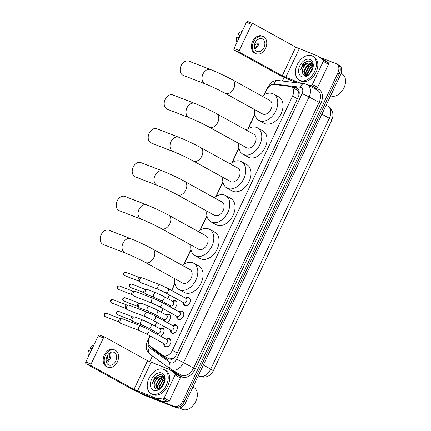 <?xml version="1.0" encoding="UTF-8"?>
<svg xmlns="http://www.w3.org/2000/svg" width="431" height="431" viewBox="0 0 431 431"><rect width="100%" height="100%" fill="white"/><g stroke="black" fill="none" stroke-linecap="round" stroke-linejoin="round"><path stroke-width="0.65" d="M170.407 307.077A4.38 2.979 118.9 0 1 170.267 305.644M172.648 301.334A4.38 2.979 118.9 0 1 175.482 300.73A4.38 2.979 118.9 0 1 175.729 300.849A4.38 2.979 118.9 0 1 176.726 304.954A4.38 2.979 118.9 0 1 173.289 308.671M163.942 320.756A4.38 2.979 118.9 0 1 163.802 319.323M166.183 315.013A4.38 2.979 118.9 0 1 169.017 314.409A4.38 2.979 118.9 0 1 169.264 314.522A4.38 2.979 118.9 0 1 170.256 318.633A4.38 2.979 118.9 0 1 166.824 322.35M157.477 334.434A4.38 2.979 118.9 0 1 157.337 333.001M159.718 328.686A4.38 2.979 118.9 0 1 162.552 328.088A4.38 2.979 118.9 0 1 162.799 328.201A4.38 2.979 118.9 0 1 163.791 332.312A4.38 2.979 118.9 0 1 160.359 336.029M185.599 298.22A4.66 3.173 118.9 0 1 188.751 297.476A4.66 3.173 118.9 0 1 189.02 297.6A4.66 3.173 118.9 0 1 189.645 303.02A4.66 3.173 118.9 0 1 184.78 305.881A4.66 3.173 118.9 0 1 184.511 305.757A4.66 3.173 118.9 0 1 183.218 302.535M179.134 311.899A4.66 3.173 118.9 0 1 182.286 311.155A4.66 3.173 118.9 0 1 182.55 311.279A4.66 3.173 118.9 0 1 183.175 316.699A4.66 3.173 118.9 0 1 178.315 319.56A4.66 3.173 118.9 0 1 178.046 319.436A4.66 3.173 118.9 0 1 176.753 316.214M172.669 325.577A4.66 3.173 118.9 0 1 175.821 324.834A4.66 3.173 118.9 0 1 176.085 324.958A4.66 3.173 118.9 0 1 176.71 330.378A4.66 3.173 118.9 0 1 171.85 333.238A4.66 3.173 118.9 0 1 171.581 333.115A4.66 3.173 118.9 0 1 170.288 329.887M166.204 339.256A4.66 3.173 118.9 0 1 169.356 338.513A4.66 3.173 118.9 0 1 169.62 338.637A4.66 3.173 118.9 0 1 170.245 344.057A4.66 3.173 118.9 0 1 165.38 346.917A4.66 3.173 118.9 0 1 165.116 346.793A4.66 3.173 118.9 0 1 163.823 343.566M168.473 358.43L169.297 358.878L172.152 358.673L173.822 357.789A2.737 1.864 -61.1 0 0 174.296 357.649M150.214 336.051L149.562 337.425A8.211 5.592 -61.1 0 0 150.446 346.395L162.767 355.279A8.211 5.592 -61.1 0 0 163.155 355.527A8.211 5.592 -61.1 0 0 163.624 355.747A8.211 5.592 -61.1 0 0 172.368 350.365L292.568 96.07A8.211 5.592 -61.1 0 0 291.302 86.857A8.211 5.592 -61.1 0 0 289.869 86.399L274.251 84.476A8.211 5.592 -61.1 0 0 266.477 90.095L264.257 94.782M299.119 94.136A2.737 1.864 -61.1 0 0 298.812 93.371L298.36 91.684L296.927 89.966L291.302 86.857M174.997 356.873A8.211 5.592 118.9 0 1 173.822 357.789M298.812 93.371A8.211 5.592 118.9 0 1 298.861 95.31M254.947 114.49L248.272 128.61M238.957 148.312L232.282 162.433M222.967 182.135L216.292 196.261M206.977 215.963L200.302 230.084M190.992 249.786L184.317 263.907M175.002 283.609L171.721 290.553M169.609 295.019L167.869 298.694M165.763 303.155L165.251 304.232M163.144 308.693L161.404 312.373M159.298 316.833L158.786 317.911M156.679 322.372L154.939 326.051M152.833 330.512L152.321 331.59M337.484 64.418A8.211 5.592 118.9 0 1 337.952 64.639A8.211 5.592 118.9 0 1 339.224 73.852L184.236 401.73A8.211 5.592 118.9 0 1 175.498 407.112L142.316 394.273A8.211 5.592 118.9 0 1 141.847 394.053A8.211 5.592 118.9 0 0 142.316 394.273L175.498 407.112A8.211 5.592 118.9 0 0 184.236 401.73L339.224 73.852A8.211 5.592 118.9 0 0 337.952 64.639L339.359 65.415A8.211 5.592 118.9 0 1 340.625 74.628L185.642 402.506A8.211 5.592 118.9 0 1 176.899 407.888L143.722 395.049A8.211 5.592 118.9 0 1 143.254 394.828L140.447 393.277A8.211 5.592 118.9 0 1 139.536 392.582M151.265 346.987A8.211 5.592 -61.1 0 0 152.806 349.083L166.975 359.303A8.211 5.592 -61.1 0 0 167.363 359.551A8.211 5.592 -61.1 0 0 167.831 359.766A8.211 5.592 -61.1 0 0 176.575 354.39L298.182 97.126A8.211 5.592 -61.1 0 0 296.911 87.913A8.211 5.592 -61.1 0 0 295.477 87.45L291.491 86.96M304.205 75.258A10.947 7.451 118.9 0 1 304.227 74.347A10.947 7.451 118.9 0 0 304.205 75.258M304.302 73.518A10.947 7.451 118.9 0 1 308.553 64.849A10.947 7.451 118.9 0 0 304.302 73.518M309.512 63.955A10.947 7.451 118.9 0 1 309.911 63.632A10.947 7.451 118.9 0 0 309.512 63.955M310.794 63.007A10.947 7.451 118.9 0 1 311.721 62.473A10.947 7.451 118.9 0 0 310.794 63.007M155.99 388.81A10.947 7.451 118.9 0 1 156.006 387.9A10.947 7.451 118.9 0 0 155.99 388.81M156.087 387.076A10.947 7.451 118.9 0 1 160.337 378.402A10.947 7.451 118.9 0 0 156.087 387.076M161.291 377.513A10.947 7.451 118.9 0 1 161.695 377.19A10.947 7.451 118.9 0 0 161.291 377.513M164.744 378.822L162.557 376.554A10.947 7.451 118.9 0 1 163.505 376.031A10.947 7.451 118.9 0 0 162.579 376.565L159.448 376.575C155.909 377.464 153.49 379.808 152.191 383.59L154.562 377.847C157.073 375.072 159.599 374.135 162.148 375.035L164.437 377.631L164.637 381.877M321.068 57.835L336.083 63.643A8.211 5.592 118.9 0 1 336.552 63.863A8.211 5.592 118.9 0 1 337.818 73.081L182.83 400.954A8.211 5.592 118.9 0 1 174.092 406.336L140.915 393.498A8.211 5.592 118.9 0 1 140.447 393.277M149.697 361.803L152.434 356.017M282.429 81.012L284.142 77.391M292.891 87.735L296.884 88.226A8.211 5.592 118.9 0 1 297.573 88.371M168.058 359.847L154.206 349.859A8.211 5.592 118.9 0 1 152.811 348.097M174.582 372.357A1.368 0.932 118.9 0 1 174.652 372.389A1.368 0.932 118.9 0 1 174.717 372.427L180.174 376.365A1.368 0.932 118.9 0 1 180.32 377.863L175.056 374.954L164.146 398.039L169.41 400.949A1.368 0.932 118.9 0 1 168.112 401.881L161.194 401.029A1.368 0.932 118.9 0 1 161.038 400.992L142.774 393.929A10.947 0.743 25.3 0 1 128.772 387.345L86.119 363.786A1.368 0.997 -68.8 0 1 85.828 362.067L91.065 364.098A1.368 0.997 111.2 0 0 91.361 365.817L134.009 389.371L155.769 398.082A1.368 0.932 -61.1 0 0 155.93 398.12L162.848 398.977A1.368 0.932 -61.1 0 0 164.146 398.039M180.32 377.863L169.41 400.949M175.056 374.954A1.368 0.932 -61.1 0 0 174.911 373.456L169.453 369.518A1.368 0.932 -61.1 0 0 169.388 369.48A1.368 0.932 -61.1 0 0 169.308 369.442L147.547 360.731L104.895 337.177A1.368 0.997 111.2 0 0 104.808 337.134A1.368 0.997 111.2 0 0 103.435 337.926L98.198 335.9L85.828 362.067M98.198 335.9A1.368 0.997 -68.8 0 1 99.566 335.108A1.368 0.997 -68.8 0 1 99.658 335.151L104.711 337.107M103.435 337.926L91.065 364.098M107.001 356.227A6.842 4.989 111.2 0 0 108.924 365.03A6.842 4.989 111.2 0 0 115.777 361.07A6.842 4.989 111.2 0 0 113.859 352.267A6.842 4.989 111.2 0 0 107.001 356.227M106.57 362.546A6.842 4.989 111.2 0 0 110.018 358.84A6.842 4.989 111.2 0 0 110.449 352.52M106.236 358.678L106.872 358.921A5.474 3.992 -68.8 0 0 107.567 357.752A5.474 3.992 -68.8 0 0 108.041 356.453L107.071 356.081M106.241 361.388A5.474 3.992 111.2 0 0 109.14 358.355A5.474 3.992 111.2 0 0 109.426 353.156M114.748 349.967L113.703 349.563A9.304 6.788 111.2 0 0 104.377 354.945A9.304 6.788 111.2 0 0 106.985 366.921L108.036 367.325A9.304 6.788 111.2 0 0 117.361 361.943A9.304 6.788 111.2 0 0 114.748 349.967A9.304 6.788 111.2 0 0 105.423 355.354A9.304 6.788 111.2 0 0 108.036 367.325M106.92 356.405L107.939 356.798M93.926 344.935A7.117 5.194 111.2 0 0 89.686 348.049L91.954 349.105M92.078 348.851L89.686 348.049M88.667 356.054A7.117 5.194 111.2 0 1 88.517 350.516L90.909 351.319M192.948 387.049L193.864 387.555A12.316 8.383 118.9 0 1 196.929 398.125L196.875 398.325A11.772 8.011 118.9 0 1 192.673 405.937L192.528 406.088A12.316 8.383 118.9 0 1 182.658 409.45A12.316 8.383 118.9 0 1 181.952 409.121L179.835 407.952M196.929 398.125A12.316 8.383 118.9 0 1 192.528 406.088M163.554 369.319A13.684 9.315 118.9 0 1 164.335 369.685A13.684 9.315 118.9 0 1 166.172 385.61A13.684 9.315 118.9 0 1 151.884 394.009A13.684 9.315 118.9 0 1 151.103 393.643A13.684 9.315 118.9 0 1 149.266 377.718A13.684 9.315 118.9 0 1 163.554 369.319M164.335 369.685L165.741 370.461A13.684 9.315 118.9 0 1 167.573 386.386A13.684 9.315 118.9 0 1 153.285 394.785A13.684 9.315 118.9 0 1 152.504 394.419L151.103 393.643M163.187 376.877L162.999 376.796C159.529 375.126 154.153 380.304 154.223 384.743A6.842 4.66 118.9 0 1 159.448 376.575M154.223 384.743C154.169 386.855 154.853 388.261 156.27 388.956L161.501 387.474M153.635 390.308A9.579 6.519 118.9 0 1 151.604 379.302A9.579 6.519 118.9 0 1 161.803 373.025A9.579 6.519 118.9 0 1 164.734 381.5A9.579 6.519 118.9 0 1 161.313 387.695A9.579 6.519 118.9 0 1 153.635 390.308M163.963 377.551L159.222 379.226L156.011 385.239L157.31 389.22L157.353 385.74M164.416 377.567L164.033 377.427M163.785 377.357L158.78 378.984L155.569 384.996L157.229 389.209M164.594 378.488L160.973 380.196L157.768 386.208L158.242 389.188M164.453 378.229L160.537 379.953L157.326 385.966L157.961 389.22M164.831 379.846L162.729 381.166L159.518 387.178L159.556 388.789M164.814 379.447L162.293 380.923L159.082 386.936L159.195 388.934M164.588 382.049L161.35 387.609M164.728 381.354L164.049 381.893L160.828 388.035M164.55 377.971L162.972 376.748M164.739 381.273L164.2 381.764M160.865 387.679L160.79 388.062M159.109 386.709L158.91 389.031M163.818 376.43L162.708 376.619M162.562 376.656L158.931 378.854M163.909 376.559L162.945 376.732M162.875 376.753L160.698 377.745M159.906 374.69L155.974 376.726L152.191 383.59M108.881 230.24A7.666 5.592 111.2 0 0 101.204 234.674A7.666 5.592 111.2 0 0 103.348 244.539L125.179 252.986A7.666 5.592 -68.8 0 1 123.029 243.122A7.666 5.592 -68.8 0 1 130.712 238.688L108.881 230.24M125.179 252.986C131.827 255.658 138.518 258.805 145.247 262.414L182.561 283.027A7.666 5.215 -61.1 0 0 183.003 283.232A7.666 5.215 -61.1 0 0 191.003 278.528A7.666 5.215 -61.1 0 0 189.974 269.607L152.66 248.999C145.355 245.061 138.039 241.624 130.712 238.688M182.254 265.345A15.053 10.247 118.9 0 1 192.689 262.738A15.053 10.247 118.9 0 1 193.546 263.136A15.053 10.247 118.9 0 1 195.566 280.656A15.053 10.247 118.9 0 1 179.851 289.896A15.053 10.247 118.9 0 1 178.989 289.497A15.053 10.247 118.9 0 1 174.841 278.76M193.546 263.136L198.815 266.046A15.053 10.247 118.9 0 1 200.83 283.566A15.053 10.247 118.9 0 1 185.114 292.805A15.053 10.247 118.9 0 1 184.252 292.401L178.989 289.497M124.871 196.417A7.666 5.592 111.2 0 0 117.189 200.851A7.666 5.592 111.2 0 0 119.339 210.711L141.169 219.158A7.666 5.592 -68.8 0 1 139.019 209.299A7.666 5.592 -68.8 0 1 146.702 204.865L124.871 196.417M141.169 219.158C147.817 221.836 154.508 224.977 161.237 228.592L198.551 249.199A7.666 5.215 -61.1 0 0 198.987 249.404A7.666 5.215 -61.1 0 0 206.988 244.7A7.666 5.215 -61.1 0 0 205.964 235.784L168.65 215.171C161.339 211.238 154.023 207.801 146.702 204.865M198.244 231.517A15.053 10.247 118.9 0 1 208.674 228.915A15.053 10.247 118.9 0 1 209.536 229.314A15.053 10.247 118.9 0 1 211.556 246.834A15.053 10.247 118.9 0 1 195.836 256.073A15.053 10.247 118.9 0 1 194.979 255.669A15.053 10.247 118.9 0 1 190.831 244.937M209.536 229.314L214.8 232.223A15.053 10.247 118.9 0 1 216.82 249.743A15.053 10.247 118.9 0 1 201.105 258.977A15.053 10.247 118.9 0 1 200.243 258.578L194.979 255.669M140.862 162.595A7.666 5.592 111.2 0 0 133.179 167.029A7.666 5.592 111.2 0 0 135.329 176.888L157.159 185.335A7.666 5.592 -68.8 0 1 155.009 175.471A7.666 5.592 -68.8 0 1 162.686 171.037L140.862 162.595M157.159 185.335C163.807 188.008 170.493 191.154 177.227 194.764L214.541 215.376A7.666 5.215 -61.1 0 0 214.977 215.581A7.666 5.215 -61.1 0 0 222.978 210.878A7.666 5.215 -61.1 0 0 221.949 201.961L184.635 181.349C177.33 177.416 170.013 173.979 162.686 171.037M214.229 197.694A15.053 10.247 118.9 0 1 224.664 195.087A15.053 10.247 118.9 0 1 225.526 195.491A15.053 10.247 118.9 0 1 227.541 213.006A15.053 10.247 118.9 0 1 211.826 222.245A15.053 10.247 118.9 0 1 210.969 221.846A15.053 10.247 118.9 0 1 206.821 211.109M225.526 195.491L230.79 198.4A15.053 10.247 118.9 0 1 232.81 215.915A15.053 10.247 118.9 0 1 217.095 225.154A15.053 10.247 118.9 0 1 216.233 224.756L210.969 221.846M156.846 128.767A7.666 5.592 111.2 0 0 149.169 133.201A7.666 5.592 111.2 0 0 151.319 143.065L173.143 151.507A7.666 5.592 -68.8 0 1 170.999 141.648A7.666 5.592 -68.8 0 1 178.676 137.214L156.846 128.767M173.143 151.507C179.792 154.185 186.483 157.331 193.212 160.941L230.531 181.553A7.666 5.215 -61.1 0 0 230.968 181.758A7.666 5.215 -61.1 0 0 238.968 177.055A7.666 5.215 -61.1 0 0 237.939 168.133L200.625 147.526C193.32 143.588 186.003 140.15 178.676 137.214M230.219 163.872A15.053 10.247 118.9 0 1 240.654 161.264A15.053 10.247 118.9 0 1 241.511 161.663A15.053 10.247 118.9 0 1 243.531 179.183A15.053 10.247 118.9 0 1 227.816 188.422A15.053 10.247 118.9 0 1 226.954 188.018A15.053 10.247 118.9 0 1 222.811 177.286M241.511 161.663L246.78 164.572A15.053 10.247 118.9 0 1 248.8 182.092A15.053 10.247 118.9 0 1 233.079 191.332A15.053 10.247 118.9 0 1 232.223 190.928L226.954 188.018M172.836 94.944A7.666 5.592 111.2 0 0 165.159 99.378A7.666 5.592 111.2 0 0 167.309 109.237L189.134 117.685A7.666 5.592 -68.8 0 1 186.984 107.825A7.666 5.592 -68.8 0 1 194.667 103.392L172.836 94.944M189.134 117.685C195.782 120.362 202.473 123.503 209.202 127.118L246.516 147.725A7.666 5.215 -61.1 0 0 246.958 147.93A7.666 5.215 -61.1 0 0 254.958 143.227A7.666 5.215 -61.1 0 0 253.929 134.31L216.615 113.698C209.31 109.765 201.994 106.328 194.667 103.392M246.209 130.043A15.053 10.247 118.9 0 1 256.644 127.441A15.053 10.247 118.9 0 1 257.501 127.84A15.053 10.247 118.9 0 1 259.521 145.36A15.053 10.247 118.9 0 1 243.806 154.6A15.053 10.247 118.9 0 1 242.944 154.196A15.053 10.247 118.9 0 1 238.796 143.464M257.501 127.84L262.77 130.749A15.053 10.247 118.9 0 1 264.785 148.269A15.053 10.247 118.9 0 1 249.07 157.504A15.053 10.247 118.9 0 1 248.213 157.105L242.944 154.196M188.826 61.121A7.666 5.592 111.2 0 0 181.144 65.555A7.666 5.592 111.2 0 0 183.294 75.414L205.124 83.862A7.666 5.592 -68.8 0 1 202.974 73.997A7.666 5.592 -68.8 0 1 210.657 69.563L188.826 61.121M205.124 83.862C211.772 86.534 218.463 89.68 225.192 93.29L262.506 113.903A7.666 5.215 -61.1 0 0 262.942 114.107A7.666 5.215 -61.1 0 0 270.948 109.404A7.666 5.215 -61.1 0 0 269.919 100.488L232.605 79.875C225.294 75.942 217.978 72.505 210.657 69.563M262.199 96.221A15.053 10.247 118.9 0 1 272.629 93.613A15.053 10.247 118.9 0 1 273.491 94.017A15.053 10.247 118.9 0 1 275.511 111.532A15.053 10.247 118.9 0 1 259.796 120.772A15.053 10.247 118.9 0 1 258.934 120.373A15.053 10.247 118.9 0 1 254.786 109.636M273.491 94.017L278.755 96.927A15.053 10.247 118.9 0 1 280.775 114.441A15.053 10.247 118.9 0 1 265.06 123.681A15.053 10.247 118.9 0 1 264.198 123.282L258.934 120.373M164.06 343.701L164.825 345.463A4.105 2.796 -61.1 0 0 165.736 346.502A4.105 2.796 -61.1 0 0 165.967 346.61A4.105 2.796 -61.1 0 0 169.27 345.484M170.724 342.844A4.105 2.796 -61.1 0 0 169.706 339.31A4.105 2.796 -61.1 0 0 169.469 339.202A4.105 2.796 -61.1 0 0 168.343 339.095L166.441 339.386M164.292 343.814A2.462 1.676 -61.1 0 0 164.421 343.9A2.462 1.676 -61.1 0 0 164.561 343.965A2.462 1.676 -61.1 0 0 167.136 342.451A2.462 1.676 -61.1 0 0 166.802 339.585A2.462 1.676 -61.1 0 0 166.662 339.52M141.104 325.998A2.462 1.799 -68.8 0 0 138.707 327.285A2.462 1.799 -68.8 0 0 138.637 327.42A2.462 1.799 -68.8 0 0 139.326 330.593L120.922 323.471A2.462 1.799 -68.8 0 1 120.761 323.395A2.462 1.799 -68.8 0 1 120.508 323.212A2.462 1.799 -68.8 0 1 120.233 320.298A2.462 1.799 -68.8 0 1 122.221 318.784A2.462 1.799 -68.8 0 1 122.7 318.875L141.104 325.998L148.409 329.429A2.462 1.676 -61.1 0 0 148.269 329.359M119.306 322.102A1.778 1.298 -68.8 0 1 119.123 321.973A1.778 1.298 -68.8 0 1 118.924 319.867A1.778 1.298 -68.8 0 1 120.362 318.773L122.221 318.784M170.525 330.022L171.29 331.784A4.105 2.796 -61.1 0 0 172.201 332.824A4.105 2.796 -61.1 0 0 172.432 332.931A4.105 2.796 -61.1 0 0 175.735 331.805M177.189 329.171A4.105 2.796 -61.1 0 0 176.171 325.637A4.105 2.796 -61.1 0 0 175.934 325.524A4.105 2.796 -61.1 0 0 174.808 325.416L172.906 325.707M170.757 330.135A2.462 1.676 -61.1 0 0 170.886 330.221A2.462 1.676 -61.1 0 0 171.032 330.286A2.462 1.676 -61.1 0 0 173.601 328.778A2.462 1.676 -61.1 0 0 173.273 325.911A2.462 1.676 -61.1 0 0 173.127 325.841M147.569 312.319A2.462 1.799 -68.8 0 0 145.172 313.606A2.462 1.799 -68.8 0 0 145.102 313.741A2.462 1.799 -68.8 0 0 145.791 316.914L127.387 309.792A2.462 1.799 -68.8 0 1 127.226 309.717A2.462 1.799 -68.8 0 1 126.973 309.533A2.462 1.799 -68.8 0 1 126.698 306.619A2.462 1.799 -68.8 0 1 128.686 305.105A2.462 1.799 -68.8 0 1 129.165 305.196L147.569 312.319L154.874 315.751A2.462 1.676 -61.1 0 0 154.734 315.686M125.771 308.424A1.778 1.298 -68.8 0 1 125.588 308.294A1.778 1.298 -68.8 0 1 125.389 306.188A1.778 1.298 -68.8 0 1 126.827 305.094L128.686 305.105M176.99 316.343L177.755 318.105A4.105 2.796 -61.1 0 0 178.666 319.145A4.105 2.796 -61.1 0 0 178.903 319.252A4.105 2.796 -61.1 0 0 182.2 318.126M183.654 315.492A4.105 2.796 -61.1 0 0 182.636 311.958A4.105 2.796 -61.1 0 0 182.399 311.85A4.105 2.796 -61.1 0 0 181.273 311.742L179.377 312.033M177.222 316.462A2.462 1.676 -61.1 0 0 177.356 316.543A2.462 1.676 -61.1 0 0 177.497 316.607A2.462 1.676 -61.1 0 0 180.066 315.099A2.462 1.676 -61.1 0 0 179.738 312.233A2.462 1.676 -61.1 0 0 179.598 312.168M154.039 298.64A2.462 1.799 -68.8 0 0 151.637 299.928A2.462 1.799 -68.8 0 0 151.567 300.068A2.462 1.799 -68.8 0 0 152.262 303.235L133.852 296.113A2.462 1.799 -68.8 0 1 133.691 296.038A2.462 1.799 -68.8 0 1 133.438 295.86A2.462 1.799 -68.8 0 1 133.163 292.945A2.462 1.799 -68.8 0 1 135.151 291.426A2.462 1.799 -68.8 0 1 135.63 291.518L154.039 298.64L161.339 302.072A2.462 1.676 -61.1 0 0 161.199 302.007M132.236 294.745A1.778 1.298 -68.8 0 1 132.053 294.615A1.778 1.298 -68.8 0 1 131.854 292.509A1.778 1.298 -68.8 0 1 133.292 291.415L135.151 291.426M183.455 302.664L184.22 304.426A4.105 2.796 -61.1 0 0 185.131 305.466A4.105 2.796 -61.1 0 0 185.368 305.574A4.105 2.796 -61.1 0 0 188.665 304.448M190.119 301.813A4.105 2.796 -61.1 0 0 189.101 298.279A4.105 2.796 -61.1 0 0 188.87 298.171A4.105 2.796 -61.1 0 0 187.738 298.063L185.842 298.354M183.687 302.783A2.462 1.676 -61.1 0 0 183.821 302.864A2.462 1.676 -61.1 0 0 183.962 302.934A2.462 1.676 -61.1 0 0 186.531 301.42A2.462 1.676 -61.1 0 0 186.203 298.554A2.462 1.676 -61.1 0 0 186.063 298.489M160.504 284.961A2.462 1.799 -68.8 0 0 158.102 286.249A2.462 1.799 -68.8 0 0 158.032 286.389A2.462 1.799 -68.8 0 0 158.727 289.557L140.317 282.434A2.462 1.799 -68.8 0 1 140.156 282.359A2.462 1.799 -68.8 0 1 139.903 282.181A2.462 1.799 -68.8 0 1 139.628 279.266A2.462 1.799 -68.8 0 1 141.616 277.753A2.462 1.799 -68.8 0 1 142.095 277.839L160.504 284.961L167.81 288.393A2.462 1.676 -61.1 0 0 167.664 288.328M138.701 281.066A1.778 1.298 -68.8 0 1 138.518 280.937A1.778 1.298 -68.8 0 1 138.319 278.83A1.778 1.298 -68.8 0 1 139.757 277.736L141.616 277.753M163.845 329.499A4.105 2.796 -61.1 0 0 163.02 328.637A4.105 2.796 -61.1 0 0 162.783 328.524A4.105 2.796 -61.1 0 0 161.657 328.422L159.756 328.713M157.606 333.141A2.462 1.676 -61.1 0 0 157.735 333.222A2.462 1.676 -61.1 0 0 157.875 333.287A2.462 1.676 -61.1 0 0 160.451 331.778A2.462 1.676 -61.1 0 0 160.116 328.912A2.462 1.676 -61.1 0 0 159.976 328.842M143.334 320.244A2.462 1.799 -68.8 0 0 140.937 321.531A2.462 1.799 -68.8 0 0 140.867 321.671A2.462 1.799 -68.8 0 0 141.557 324.839L133.071 321.553A2.462 1.799 -68.8 0 1 132.91 321.478A2.462 1.799 -68.8 0 1 132.656 321.3A2.462 1.799 -68.8 0 1 132.382 318.385A2.462 1.799 -68.8 0 1 134.37 316.871A2.462 1.799 -68.8 0 1 134.849 316.963L143.334 320.244L150.64 323.676A2.462 1.676 -61.1 0 0 150.5 323.611M131.455 320.185A1.778 1.298 -68.8 0 1 131.272 320.055A1.778 1.298 -68.8 0 1 131.072 317.954A1.778 1.298 -68.8 0 1 132.511 316.86L134.37 316.871M157.374 333.023L158.139 334.785A4.105 2.796 -61.1 0 0 158.15 334.806M170.31 315.821A4.105 2.796 -61.1 0 0 169.485 314.959A4.105 2.796 -61.1 0 0 169.248 314.851A4.105 2.796 -61.1 0 0 168.122 314.743L166.221 315.034M164.071 319.463A2.462 1.676 -61.1 0 0 164.2 319.543A2.462 1.676 -61.1 0 0 164.34 319.608A2.462 1.676 -61.1 0 0 166.916 318.1A2.462 1.676 -61.1 0 0 166.587 315.233A2.462 1.676 -61.1 0 0 166.441 315.169M149.799 306.565A2.462 1.799 -68.8 0 0 147.402 307.853A2.462 1.799 -68.8 0 0 147.332 307.993A2.462 1.799 -68.8 0 0 148.022 311.16L139.536 307.879A2.462 1.799 -68.8 0 1 139.375 307.804A2.462 1.799 -68.8 0 1 139.121 307.621A2.462 1.799 -68.8 0 1 138.847 304.706A2.462 1.799 -68.8 0 1 140.835 303.192A2.462 1.799 -68.8 0 1 141.314 303.284L149.799 306.565L157.105 309.997A2.462 1.676 -61.1 0 0 156.965 309.932M137.92 306.511A1.778 1.298 -68.8 0 1 137.737 306.376A1.778 1.298 -68.8 0 1 137.537 304.275A1.778 1.298 -68.8 0 1 138.976 303.182L140.835 303.192M163.839 319.344L164.604 321.106A4.105 2.796 -61.1 0 0 164.615 321.127M176.775 302.147A4.105 2.796 -61.1 0 0 175.95 301.28A4.105 2.796 -61.1 0 0 175.713 301.172A4.105 2.796 -61.1 0 0 174.587 301.064L172.686 301.355M170.536 305.784A2.462 1.676 -61.1 0 0 170.665 305.865A2.462 1.676 -61.1 0 0 170.811 305.935A2.462 1.676 -61.1 0 0 173.381 304.421A2.462 1.676 -61.1 0 0 173.052 301.555A2.462 1.676 -61.1 0 0 172.912 301.49M156.264 292.886A2.462 1.799 -68.8 0 0 153.867 294.174A2.462 1.799 -68.8 0 0 153.797 294.314A2.462 1.799 -68.8 0 0 154.487 297.482L146.001 294.201A2.462 1.799 -68.8 0 1 145.84 294.125A2.462 1.799 -68.8 0 1 145.586 293.942A2.462 1.799 -68.8 0 1 145.312 291.027A2.462 1.799 -68.8 0 1 147.3 289.513A2.462 1.799 -68.8 0 1 147.779 289.605L156.264 292.886L163.57 296.318A2.462 1.676 -61.1 0 0 163.43 296.253M144.385 292.832A1.778 1.298 -68.8 0 1 144.202 292.703A1.778 1.298 -68.8 0 1 144.002 290.596A1.778 1.298 -68.8 0 1 145.441 289.503L147.3 289.513M171.069 307.427A4.105 2.796 -61.1 0 0 171.08 307.448L170.304 305.665M322.797 58.799A1.368 0.932 118.9 0 1 322.867 58.831A1.368 0.932 118.9 0 1 322.932 58.875L328.395 62.807A1.368 0.932 118.9 0 1 328.541 64.305L323.272 61.396L312.362 84.481L317.625 87.391A1.368 0.932 118.9 0 1 316.332 88.328L313.342 87.956M328.541 64.305L317.625 87.391M297.433 82.86L290.995 80.371A10.947 0.743 25.3 0 1 276.988 73.787L234.34 50.233A1.368 0.997 -68.8 0 1 234.044 48.514L239.28 50.54A1.368 0.997 111.2 0 0 239.577 52.259L282.224 75.818L300.736 83.269M323.272 61.396A1.368 0.932 -61.1 0 0 323.126 59.904L317.669 55.965A1.368 0.932 -61.1 0 0 317.604 55.922A1.368 0.932 -61.1 0 0 317.523 55.885L295.763 47.178L253.116 23.619A1.368 0.997 111.2 0 0 253.024 23.576A1.368 0.997 111.2 0 0 251.656 24.368L246.413 22.342L234.044 48.514M246.413 22.342A1.368 0.997 -68.8 0 1 247.787 21.55A1.368 0.997 -68.8 0 1 247.873 21.593L252.932 23.549M251.656 24.368L239.28 50.54M308.079 85.052L311.063 85.419A1.368 0.932 -61.1 0 0 312.362 84.481M255.222 42.669A6.842 4.989 111.2 0 0 257.14 51.472A6.842 4.989 111.2 0 0 263.998 47.518A6.842 4.989 111.2 0 0 262.08 38.709A6.842 4.989 111.2 0 0 255.222 42.669M254.786 48.989A6.842 4.989 111.2 0 0 258.234 45.287A6.842 4.989 111.2 0 0 258.665 38.962M254.452 45.12L255.093 45.363A5.474 3.992 -68.8 0 0 255.788 44.194A5.474 3.992 -68.8 0 0 256.256 42.895L255.292 42.524M254.457 47.83A5.474 3.992 111.2 0 0 257.355 44.802A5.474 3.992 111.2 0 0 257.641 39.598M262.969 36.414L261.919 36.005A9.304 6.788 111.2 0 0 252.593 41.392A9.304 6.788 111.2 0 0 255.2 53.363L256.251 53.773A9.304 6.788 111.2 0 0 265.577 48.385A9.304 6.788 111.2 0 0 262.969 36.414A9.304 6.788 111.2 0 0 253.643 41.796A9.304 6.788 111.2 0 0 256.251 53.773M255.136 42.847L256.159 43.24M242.141 31.382A7.117 5.194 111.2 0 0 237.901 34.491L240.169 35.547M240.293 35.294L237.901 34.491M236.888 42.497A7.117 5.194 111.2 0 1 236.738 36.958L239.124 37.761M341.104 73.464L342.079 74.003A12.316 8.383 118.9 0 1 345.145 84.568L345.096 84.772A11.772 8.011 118.9 0 1 340.889 92.385L340.743 92.536A12.316 8.383 118.9 0 1 330.873 95.892A12.316 8.383 118.9 0 1 330.625 95.79M345.145 84.568A12.316 8.383 118.9 0 1 340.743 92.536M311.769 55.766A13.684 9.315 118.9 0 1 312.556 56.127A13.684 9.315 118.9 0 1 314.388 72.052A13.684 9.315 118.9 0 1 300.1 80.452A13.684 9.315 118.9 0 1 299.319 80.091A13.684 9.315 118.9 0 1 297.482 64.165A13.684 9.315 118.9 0 1 311.769 55.766M312.556 56.127L313.957 56.903A13.684 9.315 118.9 0 1 315.794 72.828A13.684 9.315 118.9 0 1 301.506 81.227A13.684 9.315 118.9 0 1 300.725 80.866L299.319 80.091M312.852 68.319L312.658 64.074L310.363 61.477C307.82 60.577 305.288 61.514 302.777 64.289L300.407 70.037C301.711 66.25 304.13 63.912 307.669 63.018A6.842 4.66 118.9 0 0 302.443 71.185C302.39 73.297 303.068 74.703 304.485 75.398L309.722 73.916M301.851 76.75A9.579 6.519 118.9 0 1 299.825 65.744A9.579 6.519 118.9 0 1 310.024 59.467A9.579 6.519 118.9 0 1 312.954 67.942A9.579 6.519 118.9 0 1 309.528 74.137A9.579 6.519 118.9 0 1 301.851 76.75M312.184 63.993L307.438 65.674L304.227 71.681L305.531 75.662L305.568 72.182M312.631 64.009L312.249 63.869M312.001 63.804L307.001 65.431L303.79 71.438L305.444 75.657M312.809 64.936L309.194 66.643L305.983 72.65L306.457 75.63M312.669 64.672L308.752 66.401L305.541 72.408L306.182 75.662M313.051 66.288L310.95 67.613L307.739 73.62L307.772 75.231M313.03 65.895L310.509 67.371L307.298 73.378L307.411 75.382M312.804 68.491L309.566 74.057M312.949 67.796L312.265 68.335L309.043 74.477M312.771 64.413L310.778 62.996L307.669 63.018M311.408 63.325L311.214 63.238C307.745 61.574 302.368 66.746 302.443 71.185M312.96 65.27L311.193 63.195M312.96 67.715L312.416 68.206M309.081 74.121L309.005 74.504M307.325 73.151L307.125 75.473M312.039 62.872L310.923 63.061M310.783 63.098L307.152 65.302M312.125 63.007L311.16 63.179M311.096 63.195L308.914 64.187M308.122 61.132L304.194 63.174L300.407 70.037M298.952 90.602A8.211 5.802 97 0 0 298.36 91.684M153.42 348.539A8.211 5.996 125.8 0 0 153.361 349.029M172.152 358.673A8.211 5.996 125.8 0 0 171.829 359.432M177.211 353.043L172.368 350.365M297.412 98.747L292.568 96.07M198.454 376.004A10.947 7.451 -61.1 0 0 199.079 376.295A10.947 7.451 -61.1 0 0 210.732 369.125A9.579 0.646 25.3 0 1 213.28 370.854C210.425 376.225 205.905 378.138 199.709 376.592L198.228 375.88M203.351 365.046L210.732 369.125L329.306 118.277A10.947 7.451 -61.1 0 0 327.614 105.988C332.759 109.716 334.17 114.387 331.854 120.007A9.579 0.646 -154.7 0 0 329.306 118.277L321.925 114.199M340.625 74.628L337.818 73.081M185.642 402.506L182.83 400.954M176.899 407.888L174.092 406.336M143.722 395.049L140.915 393.498M148.533 342.602A5.474 3.728 -61.1 0 0 149.471 347.72L170.11 362.606A5.474 3.728 -61.1 0 0 170.681 362.918A5.474 3.728 -61.1 0 0 176.511 359.33L302.088 93.672A5.474 3.728 -61.1 0 0 300.93 87.38A5.474 3.728 -61.1 0 0 300.283 87.224L274.127 84.002A5.474 3.728 -61.1 0 0 270.765 85.284M302.088 93.672A5.474 0.372 -154.7 0 1 309.086 96.959L183.514 362.622A10.947 7.451 118.9 0 1 171.861 369.793A10.947 7.451 118.9 0 1 171.231 369.502L181.235 375.029A10.947 7.451 -61.1 0 0 181.86 375.32A10.947 7.451 -61.1 0 0 193.519 368.144L319.091 102.486A10.947 7.451 -61.1 0 0 317.399 90.198L307.395 84.675A10.947 7.451 118.9 0 1 309.086 96.959L320.842 103.311L195.265 368.968L183.514 362.622A5.474 0.372 -154.7 0 0 176.511 359.33M307.395 84.675L304.464 83.727A5.474 3.868 97 0 0 300.283 87.224M195.265 368.968A12.316 8.383 118.9 0 1 182.157 377.039A12.316 8.383 118.9 0 1 180.875 376.338L171.894 369.868M314.312 88.495L316.79 88.797A12.316 8.383 118.9 0 1 320.842 103.311M316.79 88.797A1.368 0.964 -83 0 1 316.235 89.556M180.901 374.841A1.368 0.997 -54.2 0 1 180.875 376.338M304.464 83.727L278.307 80.505A5.474 3.868 97 0 0 274.127 84.002M268.168 87.466A5.474 0.372 -154.7 0 0 267.506 87.348L263.88 95.014M148.506 341.6A5.474 0.372 -154.7 0 0 147.445 341.336C146.325 343.712 145.974 346.125 146.384 348.587L146.901 350.365L149.778 354.099L171.231 369.502M149.471 347.72A5.474 3.998 125.8 0 0 149.778 354.099M170.11 362.606A5.474 3.998 125.8 0 0 170.417 368.984M167.778 359.745L166.975 359.303M154.206 349.859L152.806 349.083M296.884 88.226L295.477 87.45M147.547 360.731L134.009 389.371M151.049 362.379L137.511 391.019M161.038 400.992L155.769 398.082M91.361 365.817L86.119 363.786M174.717 372.427L169.453 369.518M174.911 373.456L180.174 376.365M155.93 398.12L161.194 401.029M168.112 401.881L162.848 398.977M145.247 262.414A7.666 5.215 -61.1 0 0 145.683 262.619A7.666 5.215 -61.1 0 0 153.845 257.598A7.666 5.215 -61.1 0 0 152.66 248.999M161.237 228.592A7.666 5.215 -61.1 0 0 161.673 228.796A7.666 5.215 -61.1 0 0 169.83 223.775A7.666 5.215 -61.1 0 0 168.65 215.171M177.227 194.764A7.666 5.215 -61.1 0 0 177.664 194.968A7.666 5.215 -61.1 0 0 185.82 189.947A7.666 5.215 -61.1 0 0 184.635 181.349M193.212 160.941A7.666 5.215 -61.1 0 0 193.654 161.146A7.666 5.215 -61.1 0 0 201.81 156.124A7.666 5.215 -61.1 0 0 200.625 147.526M209.202 127.118A7.666 5.215 -61.1 0 0 209.638 127.323A7.666 5.215 -61.1 0 0 217.8 122.302A7.666 5.215 -61.1 0 0 216.615 113.698M225.192 93.29A7.666 5.215 -61.1 0 0 225.628 93.495A7.666 5.215 -61.1 0 0 233.785 88.474A7.666 5.215 -61.1 0 0 232.605 79.875M106.495 313.337C105.099 313.245 104.345 313.547 104.243 314.237C103.726 314.926 104.043 315.734 105.207 316.656A1.778 1.298 -68.8 0 1 104.711 314.366A1.778 1.298 -68.8 0 1 106.495 313.337L120.545 318.773M104.243 314.237L104.711 314.366M164.421 343.9L146.028 333.739A2.462 1.676 -61.1 0 0 146.168 333.804A2.462 1.676 -61.1 0 0 148.857 332.053A2.462 1.676 -61.1 0 0 148.409 329.429L166.802 339.585M112.96 299.658C111.564 299.567 110.81 299.868 110.708 300.558C110.191 301.247 110.514 302.056 111.672 302.977A1.778 1.298 -68.8 0 1 111.176 300.687A1.778 1.298 -68.8 0 1 112.96 299.658L127.01 305.094M110.708 300.558L111.176 300.687M170.886 330.221L152.493 320.061A2.462 1.676 -61.1 0 0 152.633 320.125A2.462 1.676 -61.1 0 0 155.322 318.374A2.462 1.676 -61.1 0 0 154.874 315.751L173.273 325.911M119.425 285.979C118.029 285.888 117.28 286.189 117.173 286.879C116.656 287.569 116.979 288.377 118.137 289.298A1.778 1.298 -68.8 0 1 117.641 287.008A1.778 1.298 -68.8 0 1 119.425 285.979L133.475 291.415M117.173 286.879L117.641 287.008M177.356 316.543L158.958 306.382A2.462 1.676 -61.1 0 0 159.098 306.452A2.462 1.676 -61.1 0 0 161.787 304.695A2.462 1.676 -61.1 0 0 161.339 302.072L179.738 312.233M125.89 272.3C124.494 272.214 123.745 272.511 123.638 273.2C123.121 273.89 123.444 274.698 124.607 275.619A1.778 1.298 -68.8 0 1 124.106 273.329A1.778 1.298 -68.8 0 1 125.89 272.3L139.94 277.742M123.638 273.2L124.106 273.329M183.821 302.864L165.423 292.708A2.462 1.676 -61.1 0 0 165.569 292.773A2.462 1.676 -61.1 0 0 168.252 291.017A2.462 1.676 -61.1 0 0 167.81 288.393L186.203 298.554M118.644 311.424C117.248 311.333 116.494 311.629 116.392 312.324C115.874 313.014 116.192 313.816 117.356 314.743A1.778 1.298 -68.8 0 1 116.86 312.453A1.778 1.298 -68.8 0 1 118.644 311.424L132.694 316.86M116.392 312.324L116.86 312.453M141.557 324.839L148.259 327.986A2.462 1.676 -61.1 0 0 148.399 328.056A2.462 1.676 -61.1 0 0 151.087 326.299A2.462 1.676 -61.1 0 0 150.64 323.676L160.116 328.912M125.109 297.746C123.713 297.654 122.964 297.956 122.857 298.645C122.339 299.335 122.663 300.138 123.821 301.064A1.778 1.298 -68.8 0 1 123.325 298.775A1.778 1.298 -68.8 0 1 125.109 297.746L139.159 303.182M122.857 298.645L123.325 298.775M148.022 311.16L154.724 314.312A2.462 1.676 -61.1 0 0 154.864 314.377A2.462 1.676 -61.1 0 0 157.552 312.62A2.462 1.676 -61.1 0 0 157.105 309.997L166.587 315.233M131.574 284.067C130.178 283.975 129.429 284.277 129.322 284.966C128.804 285.656 129.128 286.464 130.286 287.385A1.778 1.298 -68.8 0 1 129.79 285.096A1.778 1.298 -68.8 0 1 131.574 284.067L145.624 289.503M129.322 284.966L129.79 285.096M154.487 297.482L161.189 300.633A2.462 1.676 -61.1 0 0 161.329 300.698A2.462 1.676 -61.1 0 0 164.017 298.942A2.462 1.676 -61.1 0 0 163.57 296.318L173.052 301.555M295.763 47.178L282.224 75.818M299.265 48.822L285.726 77.461M239.577 52.259L234.34 50.233M322.932 58.875L317.669 55.965M323.126 59.904L328.395 62.807M316.332 88.328L311.063 85.419M168.855 358.673L163.155 355.527M331.854 120.007L213.28 370.854M327.614 105.988L326.175 105.196M336.552 63.863L337.952 64.639M278.307 80.505C274.59 80.263 272.575 81.728 272.106 82.019L267.506 87.348M254.866 114.08L247.89 128.837M238.876 147.908L231.905 162.665M222.886 181.731L215.915 196.488M206.902 215.554L199.925 230.31M190.911 249.382L183.935 264.138M174.921 283.205L171.506 290.435M169.394 294.901L167.659 298.575M165.547 303.036L165.041 304.114M162.929 308.574L161.189 312.254M159.082 316.715L158.576 317.792M156.464 322.253L154.724 325.933M152.617 330.394L152.105 331.471M149.999 335.932L147.445 341.336M169.388 369.48L174.652 372.389M104.808 337.134L99.566 335.108M169.706 339.31L170.665 339.843M165.736 346.502L166.695 347.03M139.326 330.593L146.028 333.739M119.123 321.973L120.508 323.212M105.207 316.656L119.258 322.092M176.171 325.637L177.13 326.165M172.201 332.824L173.16 333.352M145.791 316.914L152.493 320.061M125.588 308.294L126.973 309.533M111.672 302.977L125.723 308.413M182.636 311.958L183.595 312.486M178.666 319.145L179.625 319.678M152.262 303.235L158.958 306.382M132.053 294.615L133.438 295.86M118.137 289.298L132.188 294.734M189.101 298.279L190.06 298.812M185.131 305.466L186.095 305.999M158.727 289.557L165.423 292.708M138.518 280.937L139.903 282.181M124.607 275.619L138.653 281.06M163.02 328.637L163.575 328.945M157.735 333.222L148.259 327.986M131.272 320.055L132.656 321.3M117.356 314.743L131.407 320.179M169.485 314.959L170.04 315.266M164.2 319.543L154.724 314.312M137.737 306.376L139.121 307.621M123.821 301.064L137.872 306.5M175.95 301.28L176.505 301.587M170.665 305.865L161.189 300.633M144.202 292.703L145.586 293.942M130.286 287.385L144.337 292.821M317.604 55.922L322.867 58.831M253.024 23.576L247.787 21.55"/></g></svg>
